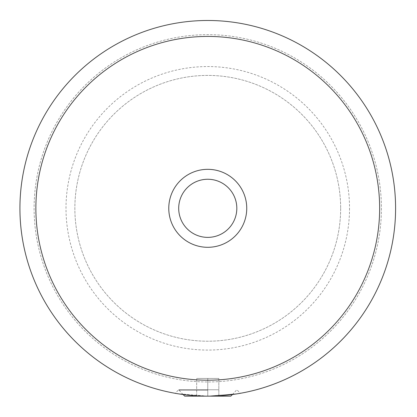 <?xml version="1.0" encoding="UTF-8"?>
<svg xmlns="http://www.w3.org/2000/svg" width="417" height="417" viewBox="0 0 417 417"><rect width="100%" height="100%" fill="white"/><g stroke="black" fill="none" stroke-linecap="round" stroke-linejoin="round"><path stroke-width="0.31" stroke-dasharray="2.08 1.56" d="M207.76 390.124L178.7 390.124L207.76 390.124M218.883 389.77L178.7 389.77L218.883 389.77M207.76 378.428L196.683 378.428L218.836 378.428L207.76 378.428L207.76 396.15L196.683 396.15L207.76 396.15L207.76 378.428M196.683 396.15L196.683 378.428L196.683 396.15M218.836 396.15L207.76 396.15L218.836 396.15L218.836 378.428L218.836 396.15M230.794 396.15L184.721 396.15M207.76 237.377A29.06 29.06 0 0 0 232.926 193.785A29.06 29.06 0 0 0 182.594 193.785A29.06 29.06 0 0 0 207.76 237.377M207.76 247.302A38.984 38.984 0 0 1 173.998 188.823A38.984 38.984 0 0 1 241.521 188.823A38.984 38.984 0 0 1 207.76 247.302M340.663 208.312A132.903 132.903 0 0 1 141.306 323.41A132.903 132.903 0 0 1 141.306 93.22A132.903 132.903 0 0 1 340.663 208.312A132.903 132.903 0 0 1 141.306 323.41A132.903 132.903 0 0 1 141.306 93.22A132.903 132.903 0 0 1 340.663 208.312M207.76 396.15L177.465 393.69L207.76 396.15L238.055 393.69L207.76 396.15M349.524 208.312A141.764 141.764 0 0 1 136.88 331.082A141.764 141.764 0 0 1 136.88 85.542A141.764 141.764 0 0 1 349.524 208.312M395.592 208.312A187.838 187.838 0 0 1 113.841 370.984A187.838 187.838 0 0 1 113.841 45.646A187.838 187.838 0 0 1 395.592 208.312A187.838 187.838 0 0 1 113.841 370.984A187.838 187.838 0 0 1 113.841 45.646A187.838 187.838 0 0 1 395.592 208.312A187.838 187.838 0 0 1 113.841 370.984A187.838 187.838 0 0 1 113.841 45.646A187.838 187.838 0 0 1 395.592 208.312M381.419 208.312A173.66 173.66 0 0 1 120.93 358.709A173.66 173.66 0 0 1 120.93 57.921A173.66 173.66 0 0 1 381.419 208.312A173.66 173.66 0 0 1 120.93 358.709A173.66 173.66 0 0 1 120.93 57.921A173.66 173.66 0 0 1 381.419 208.312M379.647 208.312A171.887 171.887 0 0 1 121.816 357.171A171.887 171.887 0 0 1 121.816 59.454A171.887 171.887 0 0 1 379.647 208.312M232.42 394.524L236.82 389.77L240.348 393.299M183.099 394.524L178.7 389.77L175.166 393.299"/><path stroke-width="0.63" d="M183.099 394.524L184.721 396.15L230.794 396.15L232.42 394.524M207.76 237.377A29.06 29.06 0 0 1 182.594 193.785A29.06 29.06 0 0 1 232.926 193.785A29.06 29.06 0 0 1 207.76 237.377M207.76 247.302A38.984 38.984 0 0 0 241.521 188.823A38.984 38.984 0 0 0 173.998 188.823A38.984 38.984 0 0 0 207.76 247.302M379.647 208.312A171.887 171.887 0 0 1 121.816 357.171A171.887 171.887 0 0 1 121.816 59.454A171.887 171.887 0 0 1 379.647 208.312M177.465 393.69L175.166 393.299L177.465 393.69M238.055 393.69L240.348 393.299L238.055 393.69M395.592 208.312A187.838 187.838 0 0 1 113.841 370.984A187.838 187.838 0 0 1 113.841 45.646A187.838 187.838 0 0 1 395.592 208.312"/></g></svg>
